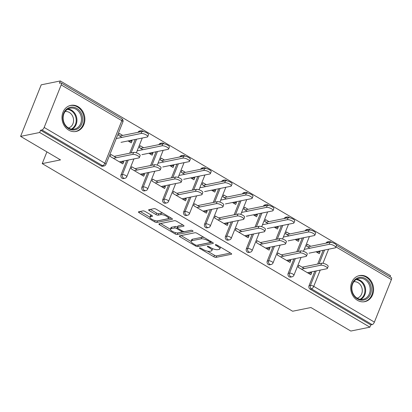 <?xml version="1.0" encoding="UTF-8"?>
<svg xmlns="http://www.w3.org/2000/svg" width="412" height="412" viewBox="0 0 412 412"><rect width="100%" height="100%" fill="white"/><g stroke="black" fill="none" stroke-linecap="round" stroke-linejoin="round"><path stroke-width="0.62" d="M199.578 247.875A1.174 0.371 -158.2 0 0 199.408 247.978A1.174 0.371 -158.2 0 0 199.902 248.539L213.864 256.769A1.674 0.53 -158.2 0 0 216.037 257.371L231.42 254.245A1.674 0.53 -158.2 0 0 231.657 254.096A1.674 0.53 -158.2 0 0 230.957 253.298L216.995 245.063A1.174 0.371 -158.2 0 0 215.476 244.646A1.174 0.371 -158.2 0 0 215.306 244.749A1.174 0.371 -158.2 0 0 215.795 245.31L217.603 246.376A5.361 1.7 -158.2 0 1 219.848 248.92A5.361 1.7 -158.2 0 1 219.076 249.409L217.793 249.667A5.361 1.7 -158.2 0 1 210.851 247.746L209.044 246.68A1.174 0.371 -158.2 0 0 207.524 246.258A1.174 0.371 -158.2 0 0 207.36 246.366A1.174 0.371 -158.2 0 0 207.849 246.922L209.657 247.988A5.361 1.7 -158.2 0 1 211.897 250.532A5.361 1.7 -158.2 0 1 211.129 251.021L209.847 251.284A5.361 1.7 -158.2 0 1 202.905 249.358L201.097 248.292A1.174 0.371 -158.2 0 0 199.578 247.875M68.742 130.135A13.313 11.366 78.5 0 0 76.081 131.459A13.313 11.366 78.5 0 0 84.831 120.474A13.313 11.366 78.5 0 0 78.12 106.693A13.313 11.366 78.5 0 0 70.782 105.369A13.313 11.366 78.5 0 0 62.032 116.359A13.313 11.366 78.5 0 0 68.742 130.135M357.451 300.338A13.313 11.366 78.5 0 0 364.79 301.661A13.313 11.366 78.5 0 0 373.54 290.676A13.313 11.366 78.5 0 0 366.829 276.895A13.313 11.366 78.5 0 0 359.491 275.571A13.313 11.366 78.5 0 0 350.741 286.561A13.313 11.366 78.5 0 0 357.451 300.338M145.168 211.495A1.674 0.53 -158.2 0 0 143 210.893L138.684 211.768A1.674 0.53 -158.2 0 0 138.442 211.923A1.674 0.53 -158.2 0 0 139.143 212.716L154.649 221.862A1.674 0.53 -158.2 0 0 156.823 222.465L172.206 219.338A1.674 0.53 -158.2 0 0 172.448 219.184A1.674 0.53 -158.2 0 0 171.747 218.391L156.236 209.245A1.674 0.53 -158.2 0 0 154.067 208.647L148.85 209.703A1.674 0.53 -158.2 0 0 148.614 209.857A1.674 0.53 -158.2 0 0 149.314 210.65L155.952 214.564A1.674 0.53 -158.2 0 0 158.12 215.167L160.706 214.642A4.481 1.421 -158.2 0 1 165.665 215.8A4.481 1.421 -158.2 0 1 168.379 218.381A4.481 1.421 -158.2 0 1 167.736 218.787L157.611 220.842A4.481 1.421 -158.2 0 1 152.651 219.689A4.481 1.421 -158.2 0 1 149.932 217.109A4.481 1.421 -158.2 0 1 150.576 216.697L152.265 216.357A1.674 0.53 -158.2 0 0 152.507 216.202A1.674 0.53 -158.2 0 0 151.807 215.409L145.168 211.495M369.888 327.174L350.818 331.047L310.916 307.522L292.628 311.235L42.22 163.61L60.507 159.897L20.6 136.372L39.67 132.499L369.888 327.174L370.79 324.919L372.185 324.635L311.524 288.874L310.128 289.157L370.79 324.919M179.56 235.87A1.674 0.53 -158.2 0 0 179.318 236.019A1.674 0.53 -158.2 0 0 180.018 236.818L195.53 245.959A1.674 0.53 -158.2 0 0 197.698 246.561L213.081 243.435A1.674 0.53 -158.2 0 0 213.323 243.286A1.674 0.53 -158.2 0 0 212.623 242.488L197.111 233.347A1.674 0.53 -158.2 0 0 194.943 232.744L179.56 235.87M175.09 233.913L159.583 224.767A1.674 0.53 -158.2 0 1 158.877 223.974A1.674 0.53 -158.2 0 1 159.12 223.819L174.503 220.693A1.674 0.53 -158.2 0 1 176.676 221.296L183.309 225.21A1.674 0.53 -158.2 0 1 184.015 226.003A1.674 0.53 -158.2 0 1 183.773 226.157L177.531 227.424A1.674 0.53 -158.2 0 0 177.294 227.578A1.674 0.53 -158.2 0 0 177.994 228.372L182.398 230.967A1.674 0.53 -158.2 0 0 184.566 231.57L191.06 230.251A1.174 0.371 -158.2 0 1 192.358 230.555A1.174 0.371 -158.2 0 1 193.068 231.23A1.174 0.371 -158.2 0 1 192.898 231.338L177.258 234.51A1.674 0.53 -158.2 0 1 175.09 233.913L175.594 232.646M46.911 151.879L42.22 163.61M336.527 245.305L391.395 277.652A2.56 1.056 120.5 0 1 391.4 279.588L374.39 322.117A2.56 1.056 120.5 0 1 372.185 324.635M390.02 276.838L390.504 275.628L60.286 80.953L41.215 84.826L20.6 136.372M39.67 132.499L40.572 130.244L41.962 129.96A2.56 1.056 -59.5 0 0 44.172 127.442L61.182 84.913A2.56 1.056 -59.5 0 0 61.172 82.977A2.56 1.056 -59.5 0 0 60.775 82.925L59.385 83.209L60.286 80.953M317.003 252.355L320.047 251.737L319.269 253.689L316.009 251.768M308.588 273.393L311.637 272.775L310.854 274.727L298.133 267.228L298.911 265.276L304.437 268.531M310.761 246.263L307.326 244.239L306.549 246.191L309.984 248.215M320.047 251.737L319.053 251.15M311.637 272.775L310.463 272.085M121.015 174.884L122.405 174.6A2.56 2.184 -101.5 0 0 123.512 178.035A2.56 2.184 78.5 0 0 124.924 178.293L123.533 178.576A2.56 2.184 -101.5 0 1 122.122 178.319A2.56 2.184 -101.5 0 1 121.015 174.884L126.824 160.361M129.682 153.207L135.177 139.472M138.035 132.319A2.56 2.184 -101.5 0 1 139.524 131.031L140.914 130.748A2.56 2.184 78.5 0 0 139.431 132.036M44.172 127.442L104.833 163.203A2.56 1.056 -59.5 0 1 102.624 165.722A2.56 2.184 78.5 0 0 104.035 165.974L102.64 166.257A2.56 2.184 -101.5 0 1 101.228 166.005L102.624 165.722L41.962 129.96M40.572 130.244L101.228 166.005M310.128 289.157A2.56 2.184 -101.5 0 1 309.021 285.717L314.83 271.199M317.693 264.046L323.183 250.311M326.047 243.157A2.56 2.184 -101.5 0 1 327.53 241.87L328.925 241.587A2.56 2.184 78.5 0 0 327.437 242.874M143.644 147.738L140.209 145.714L139.426 147.671L142.861 149.695M148.887 153.249L152.152 155.169L152.929 153.213L151.935 152.625M143.345 173.56L144.514 174.25L143.737 176.207L131.011 168.704L131.794 166.752L137.32 170.012M162.792 199.511L164.187 199.228A2.56 2.184 -101.5 0 0 165.294 202.668A2.56 2.184 78.5 0 0 166.706 202.92L165.31 203.204A2.56 2.184 -101.5 0 1 163.899 202.951A2.56 2.184 -101.5 0 1 162.792 199.511L168.601 184.993M171.464 177.84L176.954 164.105M179.817 156.951A2.56 2.184 -101.5 0 1 181.301 155.664L182.696 155.381A2.56 2.184 78.5 0 0 181.208 156.668M185.426 172.37L181.991 170.347L181.208 172.298L184.643 174.322M190.668 177.876L193.928 179.797L194.711 177.845L193.712 177.258M185.127 198.193L186.296 198.883L185.513 200.835L172.793 193.336L173.576 191.384L179.102 194.639M204.573 224.143L205.964 223.86A2.56 2.184 -101.5 0 0 207.071 227.295A2.56 2.184 78.5 0 0 208.482 227.553L207.092 227.836A2.56 2.184 -101.5 0 1 205.681 227.578A2.56 2.184 -101.5 0 1 204.573 224.143L210.383 209.62M213.241 202.467L218.736 188.732M221.594 181.584A2.56 2.184 -101.5 0 1 223.083 180.291L224.473 180.008A2.56 2.184 78.5 0 0 222.99 181.301M227.203 197.003L223.768 194.974L222.985 196.931L226.42 198.955M232.445 202.508L235.71 204.429L236.488 202.477L235.494 201.89M226.904 222.825L228.073 223.515L227.295 225.467L214.575 217.969L215.352 216.012L220.878 219.272M246.35 248.771L247.746 248.488A2.56 2.184 -101.5 0 0 248.853 251.928A2.56 2.184 78.5 0 0 250.264 252.185L248.869 252.463A2.56 2.184 -101.5 0 1 247.458 252.211A2.56 2.184 -101.5 0 1 246.35 248.771L252.159 234.253M255.023 227.1L260.513 213.365M263.376 206.211A2.56 2.184 -101.5 0 1 264.859 204.924L266.255 204.64A2.56 2.184 78.5 0 0 264.767 205.928M268.984 221.63L265.549 219.606L264.767 221.558L268.202 223.587M274.227 227.136L277.487 229.062L278.27 227.105L277.271 226.518M268.686 247.452L269.855 248.142L269.072 250.099L256.352 242.596L257.134 240.644L262.66 243.899M288.132 273.403L289.528 273.12A2.56 2.184 -101.5 0 0 290.635 276.56A2.56 2.184 78.5 0 0 292.041 276.812L290.651 277.096A2.56 2.184 -101.5 0 1 289.239 276.843A2.56 2.184 -101.5 0 1 288.132 273.403L293.941 258.88M296.8 251.732L302.295 237.997M305.158 230.844A2.56 2.184 -101.5 0 1 306.641 229.551L308.032 229.268A2.56 2.184 78.5 0 0 306.549 230.56M289.574 259.771L290.743 260.461L289.966 262.413L277.24 254.915L278.023 252.958L283.549 256.218M289.873 233.949L286.438 231.92L285.655 233.877L289.09 235.901M295.116 239.454L298.376 241.375L299.158 239.423L298.164 238.836M267.244 261.09L268.634 260.806A2.56 2.184 -101.5 0 0 269.742 264.241A2.56 2.184 78.5 0 0 271.153 264.499L269.762 264.782A2.56 2.184 -101.5 0 1 268.351 264.525A2.56 2.184 -101.5 0 1 267.244 261.09L273.053 246.567M275.911 239.413L281.406 225.678M284.265 218.53A2.56 2.184 -101.5 0 1 285.753 217.237L287.143 216.954A2.56 2.184 78.5 0 0 285.66 218.247M247.792 235.139L248.966 235.829L248.184 237.781L235.463 230.282L236.246 228.33L241.767 231.585M248.091 209.317L244.656 207.293L243.878 209.245L247.313 211.268M253.339 214.822L256.599 216.743L257.382 214.791L256.382 214.204M225.462 236.457L226.858 236.174A2.56 2.184 -101.5 0 0 227.965 239.614A2.56 2.184 78.5 0 0 229.376 239.866L227.98 240.15A2.56 2.184 -101.5 0 1 226.569 239.897A2.56 2.184 -101.5 0 1 225.462 236.457L231.271 221.934M234.129 214.786L239.624 201.051M242.488 193.898A2.56 2.184 -101.5 0 1 243.971 192.605L245.367 192.327A2.56 2.184 78.5 0 0 243.878 193.614M206.015 210.506L207.185 211.196L206.402 213.153L193.681 205.65L194.464 203.698L199.99 206.958M206.314 184.684L202.879 182.66L202.096 184.612L205.531 186.641M211.557 190.19L214.817 192.116L215.6 190.159L214.606 189.572M183.685 211.83L185.076 211.547A2.56 2.184 -101.5 0 0 186.183 214.982A2.56 2.184 78.5 0 0 187.594 215.239L186.203 215.522A2.56 2.184 -101.5 0 1 184.792 215.265A2.56 2.184 -101.5 0 1 183.685 211.83L189.489 197.307M192.352 190.153L197.848 176.418M200.706 169.265A2.56 2.184 -101.5 0 1 202.189 167.978L203.585 167.694A2.56 2.184 78.5 0 0 202.101 168.982M164.233 185.879L165.408 186.569L164.625 188.521L151.904 181.023L152.682 179.065L158.208 182.325M164.532 160.057L161.097 158.028L160.32 159.985L163.755 162.009M169.78 165.562L173.04 167.483L173.818 165.531L172.824 164.944M141.903 187.197L143.299 186.914A2.56 2.184 -101.5 0 0 144.406 190.354A2.56 2.184 78.5 0 0 145.817 190.607L144.421 190.89A2.56 2.184 -101.5 0 1 143.01 190.638A2.56 2.184 -101.5 0 1 141.903 187.197L147.712 172.674M150.571 165.526L156.066 151.786M158.929 144.638A2.56 2.184 -101.5 0 1 160.412 143.345L161.803 143.062A2.56 2.184 78.5 0 0 160.32 144.355M122.457 161.247L123.626 161.937L122.843 163.888L110.122 156.39L110.905 154.438L116.431 157.693M122.755 135.424L119.32 133.4L118.538 135.352L121.973 137.376M127.998 140.93L131.258 142.851L132.041 140.899L131.047 140.312M299.158 239.423L296.115 240.042M290.743 260.461L287.7 261.079M278.27 227.105L275.221 227.723M269.855 248.142L266.811 248.76M257.382 214.791L254.333 215.409M248.966 235.829L245.918 236.447M236.488 202.477L233.444 203.095M228.073 223.515L225.029 224.133M215.6 190.159L212.556 190.777M207.185 211.196L204.141 211.814M194.711 177.845L191.662 178.463M186.296 198.883L183.247 199.501M173.818 165.531L170.774 166.149M165.408 186.569L162.359 187.187M152.929 153.213L149.886 153.836M144.514 174.25L141.47 174.873M132.041 140.899L128.997 141.517M123.626 161.937L120.582 162.555M211.897 250.532L212.499 249.033A5.361 1.7 -158.2 0 0 212.499 248.58M219.848 248.92L220.446 247.416A5.361 1.7 -158.2 0 0 220.482 247.123M207.473 251.145L214.467 255.265A1.674 0.53 -158.2 0 0 216.635 255.867L230.529 253.045M197.878 245.068A1.674 0.53 -158.2 0 0 198.301 245.058L212.195 242.235M181.048 235.566L191.096 241.489M195.283 244.867A1.174 0.371 -158.2 0 0 196.797 245.284L210.3 242.544A1.174 0.371 -158.2 0 0 210.47 242.436A1.174 0.371 -158.2 0 0 209.981 241.88L208.075 240.757A5.361 1.7 -158.2 0 0 201.133 238.831L191.904 240.706A5.361 1.7 -158.2 0 0 191.132 241.195A5.361 1.7 -158.2 0 0 193.372 243.739L195.283 244.867M204.105 237.467A5.361 1.7 -158.2 0 0 201.736 237.327L201.133 238.831M191.132 241.195L191.734 239.691A5.361 1.7 -158.2 0 1 192.502 239.202L201.736 237.327M170.383 229.278L160.608 223.515M182.882 224.957L178.133 225.92A1.674 0.53 -158.2 0 0 177.891 226.075L177.294 227.578M191.425 230.257L177.86 233.012L177.258 234.51M171.057 228.737A4.481 1.421 -158.2 0 0 170.413 229.149A4.481 1.421 -158.2 0 0 173.133 231.729A4.481 1.421 -158.2 0 0 178.092 232.883L181.661 232.162A1.674 0.53 -158.2 0 0 181.898 232.007A1.674 0.53 -158.2 0 0 181.198 231.209L176.794 228.614A1.674 0.53 -158.2 0 0 174.626 228.016L171.057 228.737L171.66 227.239A4.481 1.421 -158.2 0 0 171.016 227.645L170.413 229.149M171.66 227.239L175.229 226.512A1.674 0.53 -158.2 0 1 177.397 227.115L177.464 227.151M176.815 232.888A1.674 0.53 -158.2 0 0 177.86 233.012M149.932 217.109L150.535 215.605A4.481 1.421 -158.2 0 1 151.178 215.198L151.379 215.157M168.379 218.381L168.982 216.877A4.481 1.421 -158.2 0 0 169.008 216.779M162.915 213.184A4.481 1.421 -158.2 0 0 161.303 213.138L160.706 214.642M150.339 209.399L156.55 213.061A1.674 0.53 -158.2 0 0 158.718 213.663L161.303 213.138M156.462 220.863A1.674 0.53 -158.2 0 0 157.42 220.961L171.32 218.139M140.168 211.469L149.906 217.206M329.152 244.321L329.93 242.369A3.842 1.221 21.8 0 1 334.183 243.358A3.842 1.221 21.8 0 1 336.511 245.573L335.728 247.524A3.842 1.221 -158.2 0 0 333.401 245.315A3.842 1.221 -158.2 0 0 329.152 244.321L304.262 249.378M309.01 253.189L335.177 247.875A3.842 1.221 -158.2 0 0 335.728 247.524M329.93 242.369L307.718 246.881M307.419 272.703L326.824 268.763A3.842 1.221 -158.2 0 0 327.375 268.413A3.842 1.221 -158.2 0 0 325.047 266.204A3.842 1.221 -158.2 0 0 320.793 265.21L321.576 263.258A3.842 1.221 21.8 0 1 325.825 264.247A3.842 1.221 21.8 0 1 328.158 266.456L327.375 268.413M302.176 267.197L321.576 263.258M301.393 269.149L320.793 265.21M365.501 278.615A11.521 9.837 -101.5 0 1 370.481 294.086A11.521 9.837 -101.5 0 1 357.384 298.901A11.521 9.837 -101.5 0 1 352.404 283.43A11.521 9.837 -101.5 0 1 365.501 278.615M357.25 298.237A10.666 9.105 78.5 0 0 363.132 299.297A10.666 9.105 78.5 0 0 370.141 290.496A10.666 9.105 78.5 0 0 364.764 279.454A10.666 9.105 78.5 0 0 358.883 278.394A10.666 9.105 78.5 0 0 351.874 287.2A10.666 9.105 78.5 0 0 357.25 298.237M353.82 281.751A8.4 7.169 -101.5 0 1 358.018 282.658A8.4 7.169 -101.5 0 1 362.272 291.099A8.4 7.169 -101.5 0 1 357.158 298.185M363.281 301.847A13.225 11.294 78.5 0 0 364.074 301.718A13.225 11.294 78.5 0 0 372.767 290.8A13.225 11.294 78.5 0 0 366.103 277.111A13.225 11.294 78.5 0 0 358.811 275.798A13.225 11.294 78.5 0 0 358.028 275.988M66.935 108.871A11.521 9.837 -101.5 0 1 80.767 112.435A11.521 9.837 -101.5 0 1 78.532 128.24A11.521 9.837 -101.5 0 1 64.699 124.676A11.521 9.837 -101.5 0 1 66.935 108.871M77.667 127.612A10.666 9.105 78.5 0 0 80.639 114.83A10.666 9.105 78.5 0 0 70.179 108.191A10.666 9.105 78.5 0 0 66.929 109.674A10.666 9.105 78.5 0 0 63.958 122.457A10.666 9.105 78.5 0 0 74.423 129.095A10.666 9.105 78.5 0 0 77.667 127.612M65.111 111.549A8.4 7.169 -101.5 0 1 73.012 117.09A8.4 7.169 -101.5 0 1 70.581 126.911A8.4 7.169 -101.5 0 1 68.449 127.983M74.572 131.644A13.225 11.294 78.5 0 0 75.365 131.516A13.225 11.294 78.5 0 0 79.392 129.677A13.225 11.294 78.5 0 0 83.08 113.83A13.225 11.294 78.5 0 0 70.102 105.596A13.225 11.294 78.5 0 0 69.319 105.786M308.258 232.007L309.041 230.056A3.842 1.221 21.8 0 1 313.29 231.044A3.842 1.221 21.8 0 1 315.618 233.254L314.84 235.211A3.842 1.221 -158.2 0 0 312.512 232.996A3.842 1.221 -158.2 0 0 308.258 232.007L283.374 237.06M288.122 240.876L314.284 235.561A3.842 1.221 -158.2 0 0 314.84 235.211M309.041 230.056L286.829 234.567M287.37 219.694L288.153 217.737A3.842 1.221 21.8 0 1 292.402 218.731A3.842 1.221 21.8 0 1 294.729 220.94L293.947 222.892A3.842 1.221 -158.2 0 0 291.619 220.683A3.842 1.221 -158.2 0 0 287.37 219.694L262.48 224.746M267.233 228.557L293.396 223.242A3.842 1.221 -158.2 0 0 293.947 222.892M288.153 217.737L265.936 222.248M266.482 207.375L267.264 205.423A3.842 1.221 21.8 0 1 271.513 206.417A3.842 1.221 21.8 0 1 273.841 208.627L273.058 210.578A3.842 1.221 -158.2 0 0 270.73 208.369A3.842 1.221 -158.2 0 0 266.482 207.375L241.592 212.432M246.34 216.243L272.507 210.929A3.842 1.221 -158.2 0 0 273.058 210.578M267.264 205.423L245.047 209.935M245.593 195.061L246.371 193.11A3.842 1.221 21.8 0 1 250.625 194.098A3.842 1.221 21.8 0 1 252.953 196.308L252.17 198.265A3.842 1.221 -158.2 0 0 249.842 196.055A3.842 1.221 -158.2 0 0 245.593 195.061L220.703 200.114M225.452 203.93L251.619 198.615A3.842 1.221 -158.2 0 0 252.17 198.265M246.371 193.11L224.159 197.621M224.7 182.748L225.482 180.791A3.842 1.221 21.8 0 1 229.731 181.785A3.842 1.221 21.8 0 1 232.059 183.994L231.281 185.946A3.842 1.221 -158.2 0 0 228.954 183.737A3.842 1.221 -158.2 0 0 224.7 182.748L199.815 187.8M204.563 191.611L230.725 186.296A3.842 1.221 -158.2 0 0 231.281 185.946M225.482 180.791L203.265 185.302M286.531 260.389L305.931 256.444A3.842 1.221 -158.2 0 0 306.487 256.094A3.842 1.221 -158.2 0 0 304.154 253.885A3.842 1.221 -158.2 0 0 299.905 252.896L300.688 250.939A3.842 1.221 21.8 0 1 304.937 251.933A3.842 1.221 21.8 0 1 307.264 254.142L306.487 256.094M281.283 254.884L300.688 250.939M280.505 256.836L299.905 252.896M265.637 248.07L285.042 244.131A3.842 1.221 -158.2 0 0 285.593 243.78A3.842 1.221 -158.2 0 0 283.265 241.571A3.842 1.221 -158.2 0 0 279.017 240.577L279.799 238.625A3.842 1.221 21.8 0 1 284.048 239.619A3.842 1.221 21.8 0 1 286.376 241.829L285.593 243.78M260.394 242.565L279.799 238.625M259.612 244.522L279.017 240.577M244.749 235.757L264.154 231.817A3.842 1.221 -158.2 0 0 264.705 231.467A3.842 1.221 -158.2 0 0 262.377 229.257A3.842 1.221 -158.2 0 0 258.128 228.263L258.906 226.312A3.842 1.221 21.8 0 1 263.16 227.3A3.842 1.221 21.8 0 1 265.488 229.515L264.705 231.467M239.506 230.251L258.906 226.312M238.723 232.203L258.128 228.263M223.86 223.443L243.26 219.503A3.842 1.221 -158.2 0 0 243.816 219.153A3.842 1.221 -158.2 0 0 241.489 216.939A3.842 1.221 -158.2 0 0 237.235 215.95L238.018 213.993A3.842 1.221 21.8 0 1 242.266 214.987A3.842 1.221 21.8 0 1 244.594 217.196L243.816 219.153M218.612 217.938L238.018 213.993M217.835 219.89L237.235 215.95M202.972 211.124L222.372 207.185A3.842 1.221 -158.2 0 0 222.923 206.834A3.842 1.221 -158.2 0 0 220.595 204.625A3.842 1.221 -158.2 0 0 216.346 203.631L217.129 201.679A3.842 1.221 21.8 0 1 221.378 202.673A3.842 1.221 21.8 0 1 223.706 204.882L222.923 206.834M197.724 205.619L217.129 201.679M196.941 207.576L216.346 203.631M203.811 170.429L204.594 168.477A3.842 1.221 21.8 0 1 208.843 169.471A3.842 1.221 21.8 0 1 211.171 171.68L210.388 173.632A3.842 1.221 -158.2 0 0 208.06 171.423A3.842 1.221 -158.2 0 0 203.811 170.429L178.921 175.486M183.675 179.297L209.837 173.982A3.842 1.221 -158.2 0 0 210.388 173.632M204.594 168.477L182.377 172.988M182.078 198.811L201.483 194.871A3.842 1.221 -158.2 0 0 202.035 194.521A3.842 1.221 -158.2 0 0 199.707 192.311A3.842 1.221 -158.2 0 0 195.458 191.317L196.241 189.365A3.842 1.221 21.8 0 1 200.49 190.354A3.842 1.221 21.8 0 1 202.817 192.569L202.035 194.521M176.836 193.305L196.241 189.365M176.053 195.257L195.458 191.317M182.923 158.115L183.701 156.163A3.842 1.221 21.8 0 1 187.954 157.152A3.842 1.221 21.8 0 1 190.282 159.367L189.499 161.319A3.842 1.221 -158.2 0 0 187.172 159.109A3.842 1.221 -158.2 0 0 182.923 158.115L158.033 163.173M162.781 166.984L188.948 161.669A3.842 1.221 -158.2 0 0 189.499 161.319M183.701 156.163L161.489 160.675M161.19 186.497L180.595 182.557A3.842 1.221 -158.2 0 0 181.146 182.207A3.842 1.221 -158.2 0 0 178.818 179.993A3.842 1.221 -158.2 0 0 174.57 179.004L175.347 177.052A3.842 1.221 21.8 0 1 179.596 178.041A3.842 1.221 21.8 0 1 181.929 180.25L181.146 182.207M155.947 180.992L175.347 177.052M155.164 182.943L174.57 179.004M162.029 145.802L162.812 143.845A3.842 1.221 21.8 0 1 167.061 144.839A3.842 1.221 21.8 0 1 169.389 147.048L168.611 149.005A3.842 1.221 -158.2 0 0 166.283 146.79A3.842 1.221 -158.2 0 0 162.029 145.802L137.145 150.854M141.893 154.665L168.06 149.355A3.842 1.221 -158.2 0 0 168.611 149.005M162.812 143.845L140.6 148.356M140.301 174.183L159.702 170.238A3.842 1.221 -158.2 0 0 160.258 169.888A3.842 1.221 -158.2 0 0 157.925 167.679A3.842 1.221 -158.2 0 0 153.676 166.69L154.459 164.733A3.842 1.221 21.8 0 1 158.708 165.727A3.842 1.221 21.8 0 1 161.035 167.936L160.258 169.888M135.054 168.673L154.459 164.733M134.276 170.63L153.676 166.69M141.141 133.483L141.924 131.531A3.842 1.221 21.8 0 1 146.172 132.525A3.842 1.221 21.8 0 1 148.5 134.734L147.717 136.686A3.842 1.221 -158.2 0 0 145.39 134.477A3.842 1.221 -158.2 0 0 141.141 133.483L116.251 138.54M121.004 142.351L147.166 137.036A3.842 1.221 -158.2 0 0 147.717 136.686M141.924 131.531L119.707 136.042M119.408 161.865L138.813 157.925A3.842 1.221 -158.2 0 0 139.364 157.575A3.842 1.221 -158.2 0 0 137.036 155.365A3.842 1.221 -158.2 0 0 132.788 154.371L133.57 152.419A3.842 1.221 21.8 0 1 137.819 153.413A3.842 1.221 21.8 0 1 140.147 155.623L139.364 157.575M114.165 156.359L133.57 152.419M113.382 158.311L132.788 154.371M200.15 247.916L199.902 248.539M216.048 244.687L215.795 245.31M208.096 246.299L207.849 246.922M391.4 279.588L335.971 246.912M328.585 249.214L322.951 263.294M320.232 270.102L313.728 286.355L374.39 322.117M331.768 242.498L330.733 241.89A2.56 1.056 120.5 0 1 331.001 242.364M309.021 285.717L310.416 285.434A2.56 0.814 -158.2 0 1 313.728 286.355A2.56 1.056 120.5 0 1 311.524 288.874A2.56 2.184 -101.5 0 1 310.416 285.434L316.225 270.916M104.035 165.974A2.56 2.56 0 0 0 105.905 164.419A2.56 0.814 21.8 0 0 104.833 163.203L121.839 120.675L61.182 84.913M105.905 164.419L122.91 121.89A2.56 0.814 21.8 0 0 121.839 120.675A2.56 1.056 -59.5 0 0 121.834 118.738L61.172 82.977M319.084 263.762L324.579 250.027M295.332 258.597L289.528 273.12A2.56 0.814 -158.2 0 1 292.839 274.042A2.56 0.814 21.8 0 1 293.911 275.257L301.038 257.443M298.195 251.449L303.69 237.714M271.153 264.499A2.56 2.56 0 0 0 273.022 262.938A2.56 0.814 21.8 0 0 271.951 261.723A2.56 0.814 -158.2 0 0 268.634 260.806L274.443 246.283M277.302 239.13L282.797 225.395M250.264 252.185A2.56 2.56 0 0 0 252.134 250.625A2.56 0.814 21.8 0 0 251.062 249.409A2.56 0.814 -158.2 0 0 247.746 248.488L253.555 233.97M256.413 226.816L261.908 213.081M229.376 239.866A2.56 2.56 0 0 0 231.24 238.311A2.56 0.814 21.8 0 0 230.169 237.096A2.56 0.814 -158.2 0 0 226.858 236.174L232.662 221.656M235.525 214.503L241.02 200.768M208.482 227.553A2.56 2.56 0 0 0 210.352 225.992A2.56 0.814 21.8 0 0 209.281 224.777A2.56 0.814 -158.2 0 0 205.964 223.86L211.773 209.337M214.637 202.184L220.126 188.449M187.594 215.239A2.56 2.56 0 0 0 189.463 213.679A2.56 0.814 21.8 0 0 188.392 212.463A2.56 0.814 -158.2 0 0 185.076 211.547L190.885 197.024M193.743 189.87L199.238 176.135M166.706 202.92A2.56 2.56 0 0 0 168.57 201.365A2.56 0.814 21.8 0 0 167.499 200.15A2.56 0.814 -158.2 0 0 164.187 199.228L169.996 184.71M172.855 177.557L178.35 163.822M145.817 190.607A2.56 2.56 0 0 0 147.681 189.051A2.56 0.814 21.8 0 0 146.61 187.831A2.56 0.814 -158.2 0 0 143.299 186.914L149.103 172.391M151.966 165.243L157.461 151.508M124.924 178.293A2.56 2.56 0 0 0 126.793 176.733A2.56 0.814 21.8 0 0 125.722 175.517A2.56 0.814 -158.2 0 0 122.405 174.6L128.214 160.077M131.078 152.924L136.568 139.189M209.96 247.221L209.657 247.988M217.912 245.609L217.603 246.376M231.59 253.818L231.42 254.245M216.635 255.867L216.037 257.371M214.467 255.265L213.864 256.769M213.256 243.008L213.081 243.435M198.301 245.058L197.698 246.561M195.86 245.135L195.53 245.959M180.471 235.685L180.018 236.818M210.29 241.113L209.981 241.88M208.379 239.99L208.075 240.757M192.502 239.202L191.904 240.706M160.036 223.634L159.583 224.767M183.943 225.73L183.773 226.157M178.133 225.92L177.531 227.424M193.022 231.034L192.898 231.338M181.507 230.442L181.198 231.209M177.397 227.115L176.794 228.614M175.229 226.512L174.626 228.016M152.435 215.924L152.265 216.357M151.178 215.198L150.576 216.697M158.718 213.663L158.12 215.167M156.55 213.061L155.952 214.564M149.767 209.517L149.314 210.65M172.376 218.911L172.206 219.338M157.42 220.961L156.823 222.465M155.149 220.616L154.649 221.862M139.596 211.583L139.143 212.716M356.684 279.197A10.666 9.105 -101.5 0 1 360.227 280.376A10.666 9.105 -101.5 0 1 365.64 290.058A10.666 9.105 -101.5 0 1 360.794 299.416M360.006 299.303A10.315 8.807 78.5 0 0 364.914 290.28A10.315 8.807 78.5 0 0 359.671 280.773A10.315 8.807 78.5 0 0 356.009 279.614M67.98 108.995A10.666 9.105 -101.5 0 1 76.524 117.054A10.666 9.105 -101.5 0 1 73.135 128.534A10.666 9.105 -101.5 0 1 72.085 129.214M71.297 129.1A10.315 8.807 78.5 0 0 72.527 128.328A10.315 8.807 78.5 0 0 75.772 117.085A10.315 8.807 78.5 0 0 67.3 109.412M330.733 241.89A2.56 2.56 0 0 0 328.925 241.587M292.041 276.812A2.56 2.56 0 0 0 293.911 275.257M303.479 251.341L309.391 236.555M310.478 230.102A2.56 2.56 0 0 0 308.032 229.268M273.022 262.938L280.145 245.125M282.586 239.022L288.503 224.236M289.59 217.788A2.56 2.56 0 0 0 287.143 216.954M252.134 250.625L259.256 232.811M261.697 226.708L267.609 211.923M268.696 205.47A2.56 2.56 0 0 0 266.255 204.64M231.24 238.311L238.368 220.497M240.809 214.395L246.721 199.609M247.808 193.156A2.56 2.56 0 0 0 245.367 192.327M210.352 225.992L217.479 208.178M219.915 202.076L225.833 187.295M226.919 180.842A2.56 2.56 0 0 0 224.473 180.008M189.463 213.679L196.586 195.865M199.027 189.762L204.939 174.976M206.026 168.523A2.56 2.56 0 0 0 203.585 167.694M168.57 201.365L175.697 183.551M178.138 177.448L184.051 162.663M185.137 156.21A2.56 2.56 0 0 0 182.696 155.381M147.681 189.051L154.809 171.232M157.25 165.135L163.162 150.349M164.249 143.896A2.56 2.56 0 0 0 161.803 143.062M126.793 176.733L133.915 158.919M136.357 152.816L142.274 138.03M143.361 131.583A2.56 2.56 0 0 0 140.914 130.748M122.91 121.89A2.56 2.56 0 0 0 121.834 118.738M210.867 241.453L210.47 242.436M182.331 230.931L181.898 232.007M358.811 275.798L358.249 275.911M364.074 301.718L363.513 301.836M75.365 131.516L74.804 131.634M70.102 105.596L69.54 105.709"/></g></svg>
